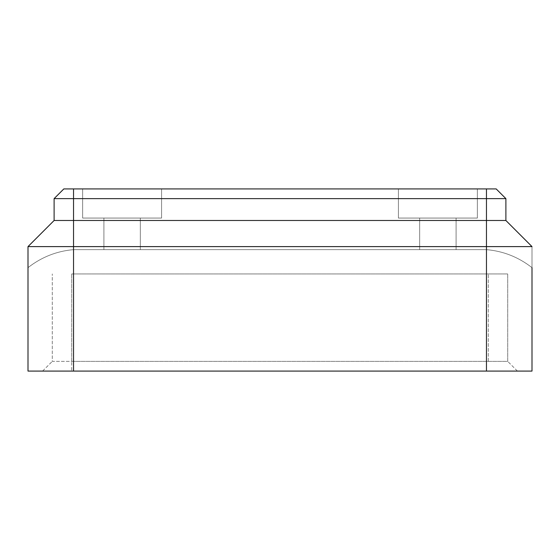 <?xml version="1.0" encoding="UTF-8"?>
<svg xmlns="http://www.w3.org/2000/svg" width="560" height="560" viewBox="0 0 560 560"><rect width="100%" height="100%" fill="white"/><g stroke="black" fill="none" stroke-linecap="round" stroke-linejoin="round"><path stroke-width="0.42" stroke-dasharray="2.8 2.1" d="M477.351 188.916L477.351 218.064L398.412 218.064L477.351 218.064L398.412 218.064L477.351 218.064L398.412 218.064L477.351 218.064L398.412 218.064L477.351 218.064L398.412 218.064L477.351 218.064L398.412 218.064L477.351 218.064L398.412 218.064L477.351 218.064L398.412 218.064L477.351 218.064L477.351 188.916L398.412 188.916L398.412 218.064L398.412 188.916L477.351 188.916L398.412 188.916L477.351 188.916L398.412 188.916L477.351 188.916L398.412 188.916L477.351 188.916L477.351 218.064L477.351 188.916L477.351 218.064L477.351 188.916L398.412 188.916L398.412 218.064L398.412 188.916L398.412 218.064L398.412 188.916L477.351 188.916L398.412 188.916L477.351 188.916L398.412 188.916L398.412 218.064L398.412 188.916L477.351 188.916L398.412 188.916L477.351 188.916L477.351 218.064L477.351 188.916M437.878 218.064L456.099 218.064L419.664 218.064L456.099 218.064L419.664 218.064L456.099 218.064L456.099 249.641L419.664 249.641L456.099 249.641L419.664 249.641L456.099 249.641L419.664 249.641L456.099 249.641L419.664 249.641L456.099 249.641L419.664 249.641L456.099 249.641L437.878 249.641L456.099 249.641L456.099 218.064L419.664 218.064L419.664 249.641L437.878 249.641L419.664 249.641L419.664 218.064L456.099 218.064L419.664 218.064L456.099 218.064L456.099 249.641L456.099 218.064L419.664 218.064L456.099 218.064L419.664 218.064L419.664 249.641L419.664 218.064L456.099 218.064L437.878 218.064M82.649 188.916L82.649 218.064L161.588 218.064L82.649 218.064L161.588 218.064L82.649 218.064L161.588 218.064L82.649 218.064L161.588 218.064L82.649 218.064L161.588 218.064L82.649 218.064L161.588 218.064L82.649 218.064L161.588 218.064L82.649 218.064L161.588 218.064L82.649 218.064L82.649 188.916L161.588 188.916L161.588 218.064L161.588 188.916L82.649 188.916L161.588 188.916L82.649 188.916L161.588 188.916L82.649 188.916L161.588 188.916L82.649 188.916L82.649 218.064L82.649 188.916L82.649 218.064L82.649 188.916L161.588 188.916L161.588 218.064L161.588 188.916L161.588 218.064L161.588 188.916L82.649 188.916L161.588 188.916L82.649 188.916L82.649 218.064L82.649 188.916L161.588 188.916L82.649 188.916M140.336 218.064L103.901 218.064L140.336 218.064L103.901 218.064L140.336 218.064L140.336 249.641L103.901 249.641L140.336 249.641L103.901 249.641L140.336 249.641L103.901 249.641L140.336 249.641L103.901 249.641L140.336 249.641L103.901 249.641L140.336 249.641L103.901 249.641L140.336 249.641L103.901 249.641L140.336 249.641L140.336 218.064L103.901 218.064L103.901 249.641L103.901 218.064L140.336 218.064L103.901 218.064L140.336 218.064L103.901 218.064L103.901 249.641L103.901 218.064L140.336 218.064L140.336 249.641L140.336 218.064L103.901 218.064L140.336 218.064L103.901 218.064L140.336 218.064L103.901 218.064L140.336 218.064L140.336 249.641L140.336 218.064M73.542 371.084L73.542 246.603L28 246.603L28 267.645C41.538 257.096 56.714 251.097 73.542 249.641L486.458 249.641C503.286 251.097 518.462 257.096 532 267.645L532 371.084L28 371.084L28 246.603L54.11 220.493L73.542 220.493L54.11 220.493L54.11 198.632L63.826 188.916L486.458 188.916L63.826 188.916L54.11 198.632L63.826 188.916L54.11 198.632L73.542 198.632L54.11 198.632L73.542 198.632L54.11 198.632L63.826 188.916L54.11 198.632L63.826 188.916L496.174 188.916L73.542 188.916L496.174 188.916L486.458 188.916L496.174 188.916L486.458 188.916L496.174 188.916L505.89 198.632L73.542 198.632L505.89 198.632L486.458 198.632L505.89 198.632L496.174 188.916L505.89 198.632L54.11 198.632L73.542 198.632L54.11 198.632L54.11 220.493L54.11 198.632L54.11 220.493L486.458 220.493L54.11 220.493L54.11 198.632L54.11 220.493L505.89 220.493L505.89 198.632L496.174 188.916L505.89 198.632L496.174 188.916L505.89 198.632L73.542 198.632L505.89 198.632L505.89 220.493L486.458 220.493L505.89 220.493L505.89 198.632L505.89 220.493L54.11 220.493L54.11 198.632M505.89 220.493L532 246.603L505.89 220.493L532 246.603L505.89 220.493L532 246.603L532 267.645L532 246.603L505.89 220.493L73.542 220.493L73.542 246.603L532 246.603L532 267.645L532 246.603L505.89 220.493L505.89 198.632L505.89 220.493L486.458 220.493L505.89 220.493L505.89 198.632M28 267.645L28 246.603L28 267.645C41.538 257.096 56.714 251.097 73.542 249.641L486.458 249.641C503.286 251.097 518.462 257.096 532 267.645C518.462 257.096 503.286 251.097 486.458 249.641L486.458 220.493L54.11 220.493L28 246.603L28 267.645C41.538 257.096 56.714 251.097 73.542 249.641L486.458 249.641L486.458 198.632L73.542 198.632L486.458 198.632L486.458 188.916M71.722 273.931L507.71 273.931L71.722 273.931L71.722 361.368L507.71 361.368L507.71 273.931L507.71 361.368L52.29 361.368L52.29 273.931L52.29 361.368L71.722 361.368L71.722 273.931M28 246.603L54.11 220.493M161.588 188.916L161.588 218.064L161.588 188.916M71.722 371.084L517.426 371.084L42.574 371.084L71.722 371.084L71.722 361.368L71.722 371.084M73.542 188.916L73.542 249.641L73.542 220.493L73.542 249.641L73.542 220.493L73.542 249.641L73.542 220.493L486.458 220.493L486.458 198.632L486.458 371.084M517.426 371.084L507.71 361.368L517.426 371.084M42.574 371.084L52.29 361.368L42.574 371.084M488.278 361.368L488.278 273.931L488.278 361.368M103.901 218.064L103.901 249.641L103.901 218.064M456.099 218.064L456.099 249.641L456.099 218.064M419.664 218.064L419.664 249.641L419.664 218.064"/><path stroke-width="0.84" d="M54.11 198.632L54.11 220.493L28 246.603L28 371.084L486.458 371.084L486.458 246.603L532 246.603L505.89 220.493L505.89 198.632L496.174 188.916L63.826 188.916L54.11 198.632L505.89 198.632M54.11 220.493L505.89 220.493M486.458 188.916L486.458 246.603L73.542 246.603L73.542 188.916M28 246.603L73.542 246.603L73.542 371.084M486.458 371.084L532 371.084L532 267.645"/></g></svg>
